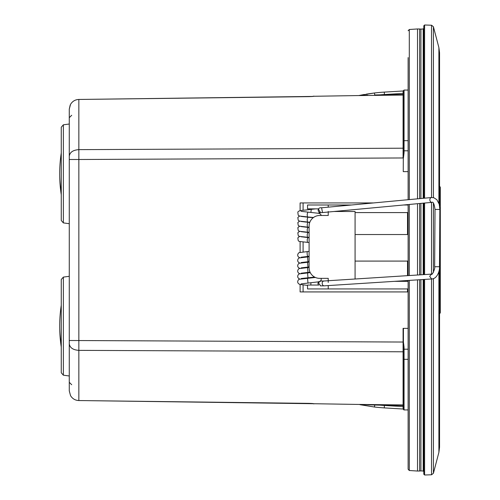 <?xml version="1.0" encoding="UTF-8"?>
<svg xmlns="http://www.w3.org/2000/svg" width="500" height="500" viewBox="0 0 500 500"><rect width="100%" height="100%" fill="white"/><g stroke="black" fill="none" stroke-linecap="round" stroke-linejoin="round"><path stroke-width="0.75" d="M439.55 186.144L440.306 187.244L440.306 312.756L439.55 313.856M439.55 76.981L439.55 205.688L439.55 76.981M439.55 256.756L439.55 447.15L439.55 256.756M424.594 198.175L424.594 25L423.806 25.762L423.806 198.244M423.806 203.113L423.806 274.613M423.806 279.469L423.806 474.237L424.594 475L424.594 279.413M423.806 444.544L423.806 361.788M423.806 138.212L423.806 28.312L423.2 28.956L423.2 198.3M423.806 53.212L423.806 55.456M423.2 28.956L420.919 29.1L420.919 198.512M420.919 203.381L420.919 274.794M420.919 279.65L420.919 470.9L423.2 471.044L423.806 471.688M408.119 57.6L408.119 199.713L408.119 57.6M408.119 204.575L408.119 275.613L408.119 204.575M408.119 442.4L408.119 280.469L408.119 469.237L409.3 470.5L417.512 471.044L417.512 279.869M407.519 204.631L407.519 204.994M407.519 212.581L407.519 234.537M407.519 261.087L407.519 275.656M407.519 280.506L407.519 281.344M407.519 288.931L407.519 291.925M384.419 94.525L403.081 93.413L403.113 90.981L403.081 93.413L403.569 93.413L403.569 90.525L403.113 90.981L384.275 92.106A172.444 172.444 0 0 0 374.494 92.975L374.725 95.388L380.131 95.325L380.125 94.838L374.725 94.981L380.125 94.838A170.025 170.025 0 0 1 384.419 94.525L384.275 92.106M403.088 149.394L403.088 95.044L403.569 94.556L403.569 147.881L403.088 148.206L403.088 157.963L78.85 159.5L78.85 350.369C73.025 349.938 69.831 347.75 69.275 343.787L69.275 390.881C69.275 379.694 69.275 379.694 69.275 390.881L70.531 395.613C72.425 398.731 75.2 400.375 78.85 400.544L313.906 403.725A2.425 2.419 180 0 1 313.144 403.587M408.119 150.806L404.05 150.806L404.05 90.075L403.569 90.556L403.256 171.637M408.119 90.069L404.05 90.069L403.569 90.525M366.3 94.138L374.494 92.975L358.719 95.569L367.738 95.213M358.719 95.569L374.725 95.388M358.806 95.55L364.294 94.481M366.5 95.262L362.05 95.438M360.769 95.494L359 95.575M364.487 95.512L360.481 95.556M359.756 95.562L358.975 95.575M403.569 352.119L403.088 351.794L403.088 404.956A0.488 0.488 180 0 1 403.569 405.444L403.569 349.194L403.569 406.587L403.081 406.587L403.569 406.587L403.569 409.5M408.119 409.931L404.05 409.931A0.488 0.488 180 0 1 403.569 409.444L403.113 409.019L403.081 406.644M408.119 359.319L404.05 359.319L404.05 409.925L403.569 409.475M403.569 409.444L403.569 406.587M408.119 349.194L403.569 349.194L403.569 347.169L404.05 347.169L403.431 342.038L403.569 347.169M403.1 407.844L403.1 408.181M408.119 328.363L403.088 328.363L403.088 351.794L78.85 350.369L78.85 400.544M303.094 291.925L303.094 284.944M303.094 252.013L303.094 241.956M303.094 210.306L303.094 202.938M408.119 291.925L300.106 291.925L300.106 284.462M373.544 202.938L300.106 202.938L300.106 210.763M300.106 241.5L300.106 252.488M374.725 404.613L374.725 405.019L358.925 404.425L380.131 404.675L380.125 405.163L367.9 404.794M358.956 404.425L362.894 404.6M359.094 404.425L374.494 407.025L374.725 405.019L380.125 405.163A170.025 170.025 0 0 0 384.419 405.475L403.081 406.587L403.081 405.444L403.569 405.444M403.113 409.019L384.275 407.894A172.444 172.444 0 0 1 374.494 407.025L360.119 404.719M403.569 150.806L404.05 150.806L404.05 152.831L403.569 152.831M69.275 223.694L63.362 222.9L63.362 124.812L69.275 124.012L69.275 109.119L69.275 343.787M408.119 171.637L403.431 171.637M70.219 104.987L69.275 109.119C69.275 120.306 69.275 120.306 69.275 109.119L70.531 104.388C72.425 101.269 75.2 99.625 78.85 99.456L78.85 159.5L69.275 159.5L69.275 124.012M309.462 96.631L313.906 96.275A2.425 2.419 180 0 0 313.144 96.412M78.85 99.456L309.569 96.619M70.631 395.788L70.531 395.613C72.425 398.738 75.194 400.381 78.85 400.55C75.194 400.381 72.425 398.738 70.531 395.613L69.275 390.881L70.531 395.613M309.438 403.369L313.269 403.612M63.362 277.1L69.275 276.306L69.275 375.988L63.362 375.188L61.262 372.788L61.262 279.506L63.362 277.1L63.362 375.188M61.262 220.494L63.362 222.9L61.262 220.494L61.262 127.212L63.362 124.812L61.262 127.212M334.075 211.488L355.081 211.488L355.081 279.006M328.231 211.488L328.231 215.481L319.744 215.481A10.644 10.644 0 0 0 309.1 226.131L309.1 267.806A10.544 10.544 0 0 0 319.644 278.35L328.231 278.35L328.231 282.438M328.231 207.169L328.231 204.994L307.531 204.994L307.531 208.869L318.544 208.869M394.506 281.344L408.119 281.344M408.119 288.931L328.231 288.931L328.231 285.581M355.081 212.581L408.119 212.581M408.119 204.994L403.663 204.994M351.525 204.994L328.231 204.994M328.231 288.931L307.531 288.931L307.531 285.056L318.844 285.056M321.306 215.481L320.5 214.075L318.988 213.337L320.5 214.075L321.306 215.481L328.231 215.481M307.975 256.319A2.425 0.469 -95.2 0 1 307.863 256.4A2.425 0.469 -95.2 0 1 307.206 254.325A2.425 0.469 -95.2 0 1 307.312 251.656A2.425 0.469 -95.2 0 1 307.425 251.575L309.1 251.419L309.1 242.519L307.431 242.375C296.831 241.006 298.6 242.244 297.831 237.844L299.7 236.306M328.231 278.35L321.225 278.35L321.138 280.15L320.481 281.038M310.894 212.375L311.238 209.631M313.544 217.481L307.431 216.938L307.188 214.331L307.856 212.113L318.988 213.337L318.294 213.188L320.544 212.606L318.281 208.869M318.294 213.188L320.544 212.606A2.425 2.419 -90 0 1 318.163 210.256A2.425 2.419 -90 0 1 320.575 207.756L320.306 207.756M320.575 212.606L322.506 212.562L321.619 207.856L322.056 207.744L320.575 207.756M322.506 212.562L431.938 202.35A2.425 1.85 -95.3 0 1 429.913 200.406A2.425 1.85 -95.3 0 1 431.044 197.644A2.425 1.85 -95.3 0 1 431.488 197.531L322.056 207.744M431.938 202.35C433.2 201.531 434.225 203.888 435.012 209.431L439.856 209.462L439.212 204.188L436.863 199.688L433.875 197.763L431.488 197.531M435.012 209.431L434.644 266.706L439.487 266.737L439.856 209.462M434.644 266.706C435.531 267.931 431.981 276.05 431.375 274.125L429.675 276.363L431.681 278.962C437.256 278.956 439.925 270.4 439.487 266.737M431.375 274.125L323.888 281.006A2.425 1.856 86.3 0 0 322.188 283.238A2.425 1.856 86.3 0 0 324.194 285.837L431.681 278.962M320.681 281.031L318.35 282.719L320.656 285.875M320.656 281.031L323.888 281.006L320.656 281.031M318.994 281.488A2.425 2.419 90 0 0 318.587 285.056M301.125 236.762L307.856 237.55L307.188 239.769L307.431 242.375M320.4 281.031A2.425 2.419 90 0 0 319.988 281.069M310.912 282.769L310.85 285.056M309.1 251.419L307.425 251.575A2.425 0.469 -95.2 0 1 307.544 251.637M439.55 205.688L439.55 52.75L438.9 47.669L438.9 203.188M438.9 271.512L438.9 452.331L439.55 447.25L439.55 256.719M438.9 452.331L433.413 473.275L433.413 278.606M433.413 272.387L433.413 203.1M433.413 197.644L433.413 26.725L431.525 25.219L431.525 197.525M431.525 202.394L431.525 274.113M431.525 278.975L431.525 474.781L424.594 475M424.594 274.562L424.594 203.038M423.2 203.169L423.2 274.65M423.2 279.506L423.2 471.044M420.919 470.9L419.637 471.019L419.637 279.731M419.637 274.875L419.637 203.5M419.637 198.637L419.637 28.981L417.512 28.956L417.512 198.831M417.512 203.7L417.512 275.012M417.512 28.956L409.3 29.5L409.3 199.6M409.3 204.462L409.3 275.538M409.3 280.394L409.3 470.5M403.081 93.413L403.081 94.556L380.125 94.838M380.131 95.325L403.088 95.044L403.081 94.556L403.569 94.556M404.05 347.169L404.05 359.319A0.488 0.338 180 0 1 403.569 358.981M403.088 328.363L403.088 342.038L69.275 340.5M403.431 328.363L403.431 342.038M380.131 404.675L403.088 404.956L403.081 405.444L380.125 405.163M408.119 140.681L404.05 140.681A0.488 0.338 180 0 0 403.569 141.019M404.05 152.831L403.431 157.963M403.088 148.206L78.85 149.631C73.025 150.062 69.831 152.25 69.275 156.213M384.275 407.894L384.419 405.475M358.775 95.556L313.906 96.275M313.906 403.725L358.775 404.444M59.694 326.144A140.325 140.325 0 0 1 61.262 305.238L61.262 344.494A140.325 123.144 180 0 1 59.694 326.144A140.325 140.325 0 0 0 61.262 347.056M61.262 192.2A140.325 123.144 180 0 1 59.694 173.856A140.325 140.325 0 0 0 61.262 194.762M313.275 217.675L307.856 217.2L307.188 219.419L307.431 222.025C296.831 220.662 298.6 221.9 297.831 217.494L299.7 215.956M309.756 222.45L307.856 222.288L307.188 224.506L307.431 227.113C296.831 225.75 298.6 226.988 297.831 222.581L299.7 221.044M309.1 227.481L307.856 227.375L307.188 229.594L307.431 232.2C296.831 230.837 298.6 232.075 297.831 227.669L299.7 226.131M309.1 232.569L307.856 232.463L307.188 234.681L307.431 237.288C296.831 235.925 298.6 237.162 297.831 232.756L299.7 231.219M307.975 282.962L307.544 278.281M310.912 277.444L310.863 277.913M307.975 277.631L307.544 272.95M307.975 261.644L307.544 256.962M307.975 272.306L307.544 267.625M307.975 266.975L307.544 262.294M438.9 47.669L433.413 26.725M433.413 473.275L431.525 474.781M431.525 25.219L424.594 25M420.919 29.1L419.637 28.981M419.637 471.019L417.512 471.044M409.3 29.5L408.119 30.762M309.062 96.631L78.85 99.45C75.194 99.619 72.425 101.263 70.531 104.388C72.425 101.263 75.194 99.619 78.85 99.45L313.15 96.425M69.275 109.119L70.531 104.388M313.906 96.106L312.675 96.463M310.269 96.6L310.712 96.587M311.3 96.562L312.438 96.481M71.7 115.269L69.275 117.688M71.7 384.731L69.275 382.312M313.906 403.894L312.675 403.537M312.362 403.512L311.719 403.462M311.106 403.431L310.794 403.419M309.7 403.381L78.85 400.55M61.262 152.944A140.325 140.325 0 0 0 59.694 173.856M355.081 234.537L408.119 234.537M355.081 261.087L408.119 261.087M307.431 216.938C296.831 215.575 298.6 216.812 297.831 212.406C297.825 211.081 300.319 210.3 305.312 210.081L315.5 208.869L305.312 210.081M307.856 212.113L301.131 211.325M307.856 217.2L301.131 216.412M309.837 222.231L307.431 222.025M307.856 222.288L301.131 221.5M309.1 227.256L307.431 227.113M307.856 227.375L301.131 226.588M309.1 232.344L307.431 232.2M307.856 232.463L301.131 231.675M324.194 285.837L320.4 285.875M309.1 237.431L307.431 237.288M307.856 237.55L309.1 237.656M307.531 285.387L299.988 284.438C295.769 283.006 298.419 278.688 299.919 279.181L315.394 277.456M301.169 283.863L318.894 281.794M309.1 256.288L301.156 257.219M300.1 279.137L299.988 279.106C295.769 277.675 298.419 273.356 299.919 273.85L310.269 272.638M301.169 278.531L314.637 277.081M300.1 257.819L299.988 257.787C295.769 256.356 298.419 252.044 299.919 252.537L307.425 251.575M309.1 256.75L299.919 257.863C298.419 257.369 295.769 261.688 299.988 263.119L300.1 263.15M309.1 261.619L301.169 262.544M300.1 273.806L299.988 273.775C295.769 272.344 298.419 268.031 299.919 268.525L309.1 267.413M301.169 273.206L310.056 272.188M309.1 262.081L299.919 263.194C298.419 262.7 295.769 267.019 299.988 268.45L300.1 268.475M309.1 266.944L301.156 267.875M321.138 280.15L321.225 278.35"/></g></svg>
